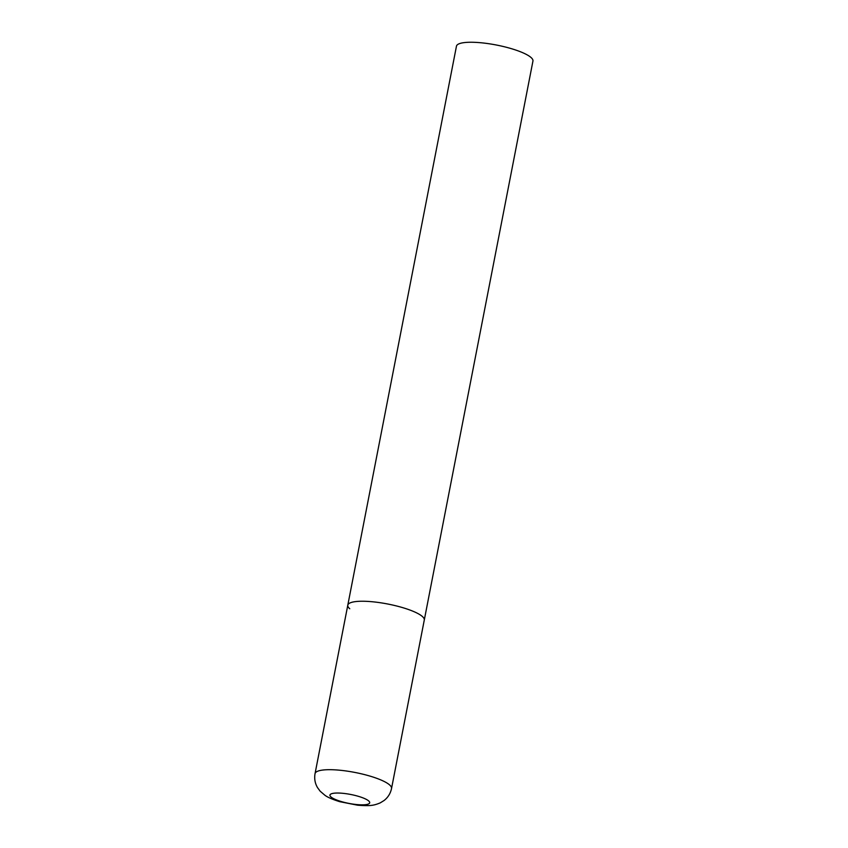 <?xml version="1.0" encoding="UTF-8"?>
<svg xmlns="http://www.w3.org/2000/svg" width="848" height="848" viewBox="0 0 848 848"><rect width="100%" height="100%" fill="white"/><g stroke="black" fill="none" stroke-linecap="round" stroke-linejoin="round"><path stroke-width="1.27" d="M349.758 608.758A38.966 8.766 11 0 1 347.797 605.175L456.457 46.184A38.966 8.766 11 0 1 489.349 43.799A38.966 8.766 11 0 1 530.986 57.463A38.966 8.766 11 0 1 532.947 61.045L424.286 620.036A38.966 8.766 -169 0 0 373.851 601.91A38.966 8.766 -169 0 0 347.797 605.175A38.966 8.766 11 0 1 380.688 602.79A38.966 8.766 11 0 1 422.336 616.454A38.966 8.766 11 0 1 424.286 620.036L391.543 788.481A38.966 8.766 -169 0 0 341.108 770.355A38.966 8.766 -169 0 0 315.053 773.609C314.173 778.591 314.979 783.245 317.481 787.559L320.152 791.195L324.879 795.244C327.498 797.247 332.437 799.388 339.719 801.678L357.665 805.208C370.544 806.194 373.883 805.473 380.243 802.876L384.07 800.512C388.013 797.438 390.504 793.431 391.543 788.481M356.16 804.498A20.257 4.558 -169 0 0 368.689 800.936A20.257 4.558 -169 0 0 343.482 793.378A20.257 4.558 -169 0 0 330.953 796.94A20.257 4.558 -169 0 0 356.16 804.498M347.797 605.175L315.053 773.609"/></g></svg>
